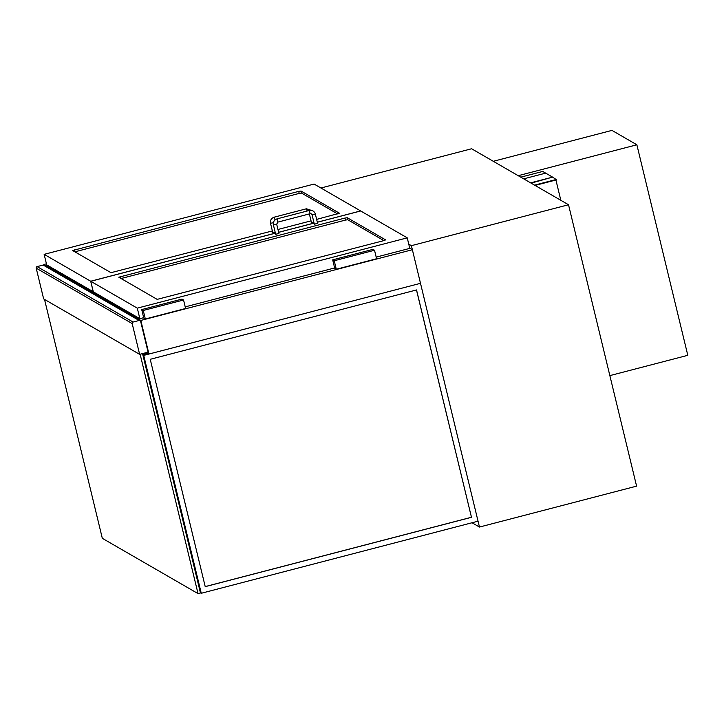 <?xml version="1.0" encoding="UTF-8"?>
<svg xmlns="http://www.w3.org/2000/svg" width="724" height="724" viewBox="0 0 724 724"><rect width="100%" height="100%" fill="white"/><g stroke="black" fill="none" stroke-linecap="round" stroke-linejoin="round"><path stroke-width="1.09" d="M472.021 522.755L479.469 527.054L411.395 245.671L408.761 244.151M320.931 188.005L471.596 148.764L568.521 204.747L411.395 245.671M479.469 527.054L636.595 486.139L568.521 204.747M43.159 265.038L139.144 320.479A1.258 1.24 -60 0 1 140.067 320.605L44.083 265.165A1.258 1.24 120 0 0 43.159 265.038L37.114 266.613A1.258 1.24 120 0 0 36.2 268.142L43.648 298.912L139.632 354.353L132.184 323.583A1.258 1.24 -60 0 1 133.098 322.053L37.114 266.613M140.067 320.605A1.258 1.24 -60 0 1 140.646 321.384L148.094 352.154L139.632 354.353M139.144 320.479L133.098 322.053M609.861 375.611L687.8 355.312L636.867 144.782L518.203 175.688M493.297 161.298L611.961 130.392L636.867 144.782M344.923 218.069L347.276 217.734L385.602 239.879L383.928 240.594L157.162 299.374L118.808 277.202L344.923 218.069L345.411 220.096L121.062 278.523M376.19 257.129L409.784 248.377L407.241 237.852L360.697 210.974L317.329 222.259M275.401 233.182L90.753 281.274L93.305 291.799L139.85 318.678L143.678 317.682M185.217 306.867L334.642 267.952M139.85 318.678L137.298 308.153L407.241 237.852M90.753 281.274L137.298 308.153M314.08 223.11L278.659 232.341M316.641 219.399L339.429 213.218L301.066 191.046L298.713 191.38L72.599 250.513L110.962 272.686L272.369 230.929M277.962 229.472L311.048 220.856M93.287 291.745L46.689 264.875L44.146 254.35L314.08 184.05L360.624 210.928L317.32 222.214M93.233 291.763L90.69 281.229L44.146 254.35M314.071 223.055L278.64 232.286M275.392 233.128L90.69 281.229M183.552 299.989L182.005 299.093L141.714 309.591L143.262 310.478L183.552 299.989L185.606 308.487L145.325 318.985L143.262 310.478M141.714 309.591L143.777 318.089L145.325 318.985M374.525 250.251L376.58 258.758L336.289 269.247L334.741 268.351L332.687 259.853L334.235 260.749L374.525 250.251L372.978 249.355L332.687 259.853M336.289 269.247L334.235 260.749M383.865 240.612L347.764 219.761L345.411 220.096M74.853 251.834L299.202 193.408L301.555 193.073L337.656 213.924M312.107 214.91L315.356 214.096L317.61 223.408L314.343 224.196L312.089 214.883L311.338 213.87L310.107 213.707M315.356 214.096C314.343 211.2 312.325 209.987 309.293 210.467L277.066 218.856L277.907 222.105L276.677 224.168L278.93 233.481L275.663 234.268L273.41 224.956L276.659 224.141M309.365 213.915L311.447 222.521L313.845 222.141M273.373 222.748L270.514 223.282L272.767 232.594L275.165 232.214M416.481 289.962L471.469 517.253L205.209 586.594M471.541 517.289L205.227 586.648L150.23 359.303L416.535 289.944L471.469 517.253M143.714 355.403L201.263 593.273L478.048 521.189L420.499 283.319L143.714 355.403L142.863 354.914M142.782 354.579L147.678 353.303M201.263 593.273L200.403 592.775M142.537 353.593L200.458 592.974L198.032 593.608L102.319 538.321L44.526 299.428M140.121 354.226L198.032 593.608M44.064 265.156L43.892 264.459L140.827 320.433L148.954 354.045L420.499 283.319L412.372 249.717L409.739 248.196M140.827 320.433L412.372 249.717M148.954 354.045L146.429 352.588M46.426 263.798L43.892 264.459M555.914 179.995L560.829 200.304M535.072 185.425L556.629 179.814L552.593 177.136M534.556 185.127L556.53 179.407M531.126 183.145L552.593 177.127L542.729 171.443L520.764 177.163M530.611 182.855L552.593 177.127M545.661 173.127L523.678 178.846M36.2 268.142L132.184 323.583M347.764 219.761L347.276 217.734M120.989 278.478L120.51 276.514M74.78 251.789L74.3 249.825M299.202 193.408L298.713 191.38M301.555 193.073L301.066 191.046M309.293 210.467L310.144 213.716L277.88 222.105M307.184 211.01L306.397 208.793L274.17 217.182C271.301 218.232 270.088 220.268 270.514 223.282M275.039 219.915L274.17 217.182M277.066 218.856C274.197 219.906 272.984 221.942 273.41 224.956M311.429 210.376L306.397 208.793"/></g></svg>
